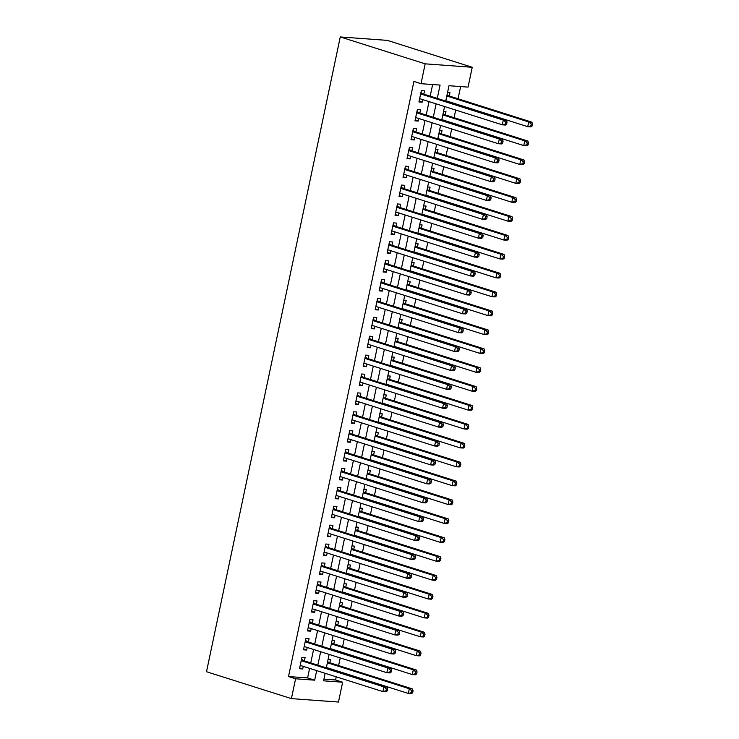 <?xml version="1.0" encoding="UTF-8"?>
<svg xmlns="http://www.w3.org/2000/svg" width="739" height="739" viewBox="0 0 739 739"><rect width="100%" height="100%" fill="white"/><g stroke="black" fill="none" stroke-linecap="round" stroke-linejoin="round"><path stroke-width="1.11" d="M323.931 679.123L335.571 679.972L342.647 682.217L338.471 702.05L291.406 698.623L206.504 671.723L340.273 36.95L387.338 40.377L472.239 67.277L468.055 87.11L448.979 85.724L445.737 101.086M335.571 679.972L336.236 676.813M338.61 665.553L340.217 657.922M342.591 646.662L344.198 639.032M346.573 627.762L348.18 620.141M350.554 608.871L352.161 601.25M354.535 589.981L356.143 582.36M358.517 571.09L360.124 563.46M362.498 552.199L364.105 544.569M366.479 533.309L368.087 525.678M370.461 514.409L372.068 506.788M374.442 495.518L376.049 487.897M378.423 476.627L380.031 469.006M382.405 457.737L384.012 450.106M386.386 438.846L387.993 431.216M390.368 419.955L391.975 412.325M394.349 401.055L395.956 393.434M398.33 382.165L399.938 374.544M402.312 363.274L403.919 355.653M406.293 344.383L407.9 336.753M410.274 325.493L411.882 317.862M414.256 306.602L415.863 298.972M418.237 287.702L419.844 280.081M422.218 268.811L423.826 261.19M426.2 249.921L427.807 242.3M430.181 231.03L431.788 223.4M434.162 212.139L435.77 204.509M438.144 193.248L439.751 185.618M442.125 174.349L443.733 166.728M446.107 155.458L447.714 147.837M450.088 136.567L451.695 128.946M454.069 117.677L455.677 110.046M458.051 98.786L460.619 86.565M304.394 660.915L305.096 657.608L301.909 657.377L299.526 668.712L302.704 668.943L303.249 666.366M308.375 642.025L309.078 638.718L305.891 638.487L303.507 649.821L306.685 650.052L307.23 647.475M312.357 623.134L313.059 619.827L309.872 619.596L307.489 630.93L310.666 631.161L311.211 628.584M316.338 604.243L317.04 600.936L313.853 600.705L311.47 612.04L314.648 612.271L315.193 609.693M320.32 585.343L321.022 582.046L317.835 581.805L315.451 593.149L318.629 593.38L319.174 590.794M324.301 566.453L325.003 563.146L321.816 562.915L319.433 574.249L322.61 574.48L323.155 571.903M328.282 547.562L328.984 544.255L325.797 544.024L323.414 555.359L326.592 555.589L327.137 553.012M332.264 528.671L332.966 525.364L329.779 525.133L327.395 536.468L330.573 536.699L331.118 534.121M336.245 509.781L336.947 506.474L333.76 506.243L331.377 517.577L334.555 517.808L335.1 515.231M340.226 490.89L340.919 487.583L337.741 487.352L335.358 498.686L338.536 498.917L339.081 496.34M344.208 471.99L344.901 468.692L341.723 468.452L339.34 479.796L342.517 480.027L343.062 477.44M348.189 453.099L348.882 449.792L345.704 449.561L343.321 460.896L346.499 461.136L347.044 458.549M352.17 434.209L352.863 430.902L349.686 430.671L347.302 442.005L350.48 442.236L351.025 439.659M356.152 415.318L356.845 412.011L353.667 411.78L351.284 423.114L354.461 423.345L355.006 420.768M360.133 396.427L360.826 393.12L357.648 392.889L355.265 404.224L358.443 404.455L358.988 401.877M364.115 377.537L364.807 374.23L361.63 373.999L359.246 385.333L362.424 385.564L362.969 382.987M368.096 358.646L368.789 355.339L365.611 355.108L363.228 366.442L366.405 366.673L366.95 364.096M372.077 339.746L372.77 336.439L369.592 336.208L367.209 347.542L370.387 347.783L370.932 345.196M376.059 320.855L376.751 317.548L373.574 317.317L371.19 328.652L374.368 328.883L374.913 326.305M380.04 301.965L380.733 298.658L377.555 298.427L375.172 309.761L378.35 309.992L378.895 307.415M384.021 283.074L384.714 279.767L381.536 279.536L379.144 290.87L382.331 291.101L382.876 288.524M388.003 264.183L388.696 260.876L385.518 260.645L383.125 271.98L386.312 272.211L386.857 269.633M391.984 245.293L392.677 241.986L389.499 241.755L387.107 253.089L390.294 253.32L390.839 250.743M395.965 226.393L396.658 223.086L393.481 222.855L391.088 234.189L394.275 234.429L394.811 231.843M399.947 207.502L400.64 204.195L397.462 203.964L395.069 215.298L398.256 215.529L398.792 212.952M403.928 188.611L404.621 185.304L401.443 185.073L399.051 196.408L402.238 196.639L402.773 194.061M407.91 169.721L408.602 166.414L405.425 166.183L403.032 177.517L406.219 177.748L406.755 175.171M411.891 150.83L412.584 147.523L409.406 147.292L407.013 158.626L410.2 158.857L410.736 156.28M415.872 131.939L416.565 128.632L413.387 128.401L410.995 139.736L414.182 139.967L414.718 137.389M419.854 113.039L420.546 109.732L417.369 109.501L414.976 120.845L418.163 121.076L418.699 118.489M449.275 96.005L449.968 92.698L447.548 92.523M445.294 114.896L445.986 111.589L443.566 111.413M441.312 133.787L442.005 130.48L439.585 130.304M437.331 152.677L438.024 149.37L435.604 149.195M433.35 171.577L434.042 168.27L431.622 168.086M429.368 190.468L430.061 187.161L427.641 186.985M425.387 209.359L426.08 206.052L423.659 205.876M421.406 228.249L422.098 224.942L419.678 224.767M417.424 247.14L418.117 243.833L415.697 243.658M413.443 266.031L414.136 262.724L411.715 262.548M409.461 284.921L410.154 281.624L407.734 281.439M405.48 303.821L406.173 300.514L403.753 300.339M401.499 322.712L402.192 319.405L399.771 319.23M397.517 341.603L398.21 338.296L395.79 338.12M393.536 360.493L394.229 357.186L391.809 357.011M389.555 379.384L390.247 376.077L387.827 375.902M385.573 398.275L386.266 394.977L383.846 394.792M381.592 417.175L382.285 413.868L379.864 413.692M377.611 436.065L378.303 432.758L375.883 432.583M373.629 454.956L374.322 451.649L371.902 451.474M369.648 473.847L370.341 470.54L367.92 470.364M365.666 492.737L366.359 489.43L363.939 489.255M361.685 511.628L362.378 508.33L359.958 508.146M357.704 530.528L358.397 527.221L355.976 527.046M353.722 549.419L354.415 546.112L351.995 545.936M349.741 568.309L350.434 565.002L348.014 564.827M345.76 587.2L346.452 583.893L344.032 583.718M341.778 606.091L342.471 602.784L340.051 602.608M337.797 624.982L338.49 621.675L336.069 621.499M333.816 643.881L334.508 640.574L332.088 640.399M328.107 659.29L330.527 659.465L329.834 662.772M437.266 98.407L440.074 85.068L420.999 83.683L413.923 81.438L288.515 676.545L307.59 677.931L309.604 668.379M310.749 662.929L313.585 649.489M314.731 644.038L317.567 630.598M318.712 625.148L321.548 611.707M322.694 606.257L325.529 592.807M326.675 587.357L329.511 573.917M330.656 568.467L333.492 555.026M334.638 549.576L337.474 536.135M338.619 530.685L341.455 517.245M342.6 511.794L345.436 498.354M346.582 492.904L349.418 479.454M350.563 474.004L353.399 460.563M354.544 455.113L357.38 441.673M358.526 436.222L361.362 422.782M362.507 417.332L365.343 403.891M366.489 398.441L369.324 385.001M370.47 379.55L373.306 366.101M374.451 360.65L377.287 347.21M378.433 341.76L381.269 328.319M382.414 322.869L385.25 309.429M386.395 303.978L389.231 290.538M390.377 285.088L393.213 271.647M394.358 266.197L397.194 252.747M398.339 247.297L401.175 233.857M402.321 228.406L405.157 214.966M406.302 209.516L409.138 196.075M410.284 190.625L413.11 177.184M414.265 171.734L417.092 158.294M418.246 152.844L421.073 139.403M422.228 133.953L425.054 120.503M426.209 115.053L429.036 101.612M430.19 96.162L432.638 84.532M423.835 94.149L424.528 90.842L421.35 90.611L418.958 101.945L422.145 102.176L422.68 99.599M291.406 698.623L295.591 678.781L314.666 680.176L316.68 670.624M288.515 676.545L295.591 678.781M420.999 83.683L425.174 63.84L340.273 36.95M325.151 673.303L323.571 680.822L342.647 682.217M444.592 106.536L441.756 119.986M440.61 125.436L437.774 138.877M436.629 144.327L433.793 157.767M432.648 163.217L429.812 176.658M428.666 182.108L425.83 195.549M424.685 200.999L421.849 214.439M420.703 219.889L417.868 233.339M416.722 238.789L413.886 252.23M412.741 257.68L409.905 271.121M408.759 276.571L405.923 290.011M404.778 295.461L401.942 308.902M400.797 314.352L397.961 327.793M396.815 333.243L393.979 346.693M392.834 352.143L389.998 365.583M388.853 371.033L386.017 384.474M384.871 389.924L382.035 403.365M380.89 408.815L378.054 422.255M376.908 427.705L374.073 441.146M372.927 446.596L370.091 460.037M368.946 465.487L366.11 478.937M364.964 484.387L362.128 497.827M360.983 503.277L358.147 516.718M357.002 522.168L354.166 535.609M353.02 541.059L350.184 554.499M349.039 559.95L346.212 573.39M345.058 578.84L342.231 592.29M341.076 597.74L338.25 611.181M337.095 616.631L334.268 630.071M333.113 635.522L330.287 648.962M329.132 654.412L326.305 667.853M472.239 67.277L425.174 63.84M317.825 665.174L320.661 651.724M321.807 646.274L324.643 632.833M325.788 627.383L328.624 613.943M329.77 608.493L332.605 595.052M333.751 589.602L336.587 576.161M337.732 570.711L340.568 557.271M341.714 551.821L344.55 538.38M345.695 532.93L348.531 519.48M349.676 514.03L352.512 500.589M353.658 495.139L356.494 481.699M357.639 476.249L360.475 462.808M361.62 457.358L364.456 443.917M365.602 438.467L368.438 425.027M369.583 419.576L372.419 406.127M373.564 400.677L376.4 387.236M377.546 381.786L380.382 368.345M381.527 362.895L384.363 349.455M385.509 344.004L388.344 330.564M389.49 325.114L392.326 311.673M393.471 306.223L396.307 292.773M397.453 287.323L400.289 273.883M401.434 268.433L404.261 254.992M405.415 249.542L408.242 236.101M409.397 230.651L412.223 217.211M413.378 211.76L416.205 198.32M417.359 192.87L420.186 179.42M421.341 173.97L424.168 160.529M425.322 155.079L428.149 141.639M429.304 136.188L432.13 122.748M433.285 117.298L436.112 103.857M307.59 677.931L314.666 680.176M419.115 101.225L422.145 102.176M415.133 120.115L418.163 121.076M411.152 139.006L414.182 139.967M407.171 157.897L410.2 158.857M403.189 176.787L406.219 177.748M399.208 195.678L402.238 196.639M395.226 214.578L398.256 215.529M391.245 233.469L394.275 234.429M387.264 252.359L390.294 253.32M383.282 271.25L386.312 272.211M379.301 290.141L382.331 291.101M375.32 309.031L378.35 309.992M371.338 327.931L374.368 328.883M367.357 346.822L370.387 347.783M363.376 365.713L366.405 366.673M359.394 384.603L362.424 385.564M355.413 403.494L358.443 404.455M351.431 422.385L354.461 423.345M347.45 441.285L350.48 442.236M343.469 460.175L346.499 461.136M339.487 479.066L342.517 480.027M335.506 497.957L338.536 498.917M331.525 516.847L334.555 517.808M327.543 535.738L330.573 536.699M323.562 554.638L326.592 555.589M319.581 573.529L322.61 574.48M315.599 592.419L318.629 593.38M311.618 611.31L314.648 612.271M307.636 630.201L310.666 631.161M303.655 649.091L306.685 650.052M299.674 667.982L302.704 668.943M506.658 124.143L507.056 122.258L505.79 122.166L505.384 124.05L506.658 124.143L505.476 125.048L502.298 124.817L419.66 98.638M505.384 124.05L502.298 124.817L503.287 120.097L506.474 120.328L422.699 93.788A1.94 1.469 -85.8 0 1 422.2 93.493L420.99 92.32M420.648 93.918L503.287 120.097L505.79 122.166M507.056 122.258L506.474 120.328M445.811 100.726L527.738 126.674L528.727 121.953L531.914 122.184L448.139 95.645A1.94 1.469 94.2 0 1 447.64 95.34L447.067 94.786M531.221 124.023L530.824 125.907L532.098 125.999L532.496 124.115L531.221 124.023L528.727 121.953L446.809 95.996M532.098 125.999L530.916 126.905L527.738 126.674L530.824 125.907M531.914 122.184L532.496 124.115M502.677 143.043L503.074 141.149L501.809 141.057L501.402 142.95L502.677 143.043L501.495 143.939L498.317 143.708L415.678 117.538M501.402 142.95L498.317 143.708L499.305 138.987L502.492 139.218L418.717 112.688A1.94 1.469 -85.8 0 1 418.219 112.383L417.008 111.21M416.667 112.808L499.305 138.987L501.809 141.057M503.074 141.149L502.492 139.218M498.696 161.933L499.093 160.04L497.827 159.947L497.421 161.841L498.696 161.933L497.513 162.839L494.336 162.608L411.697 136.429M497.421 161.841L494.336 162.608L495.333 157.878L498.511 158.109L414.736 131.579A1.94 1.469 -85.8 0 1 414.237 131.274L413.027 130.11M412.695 131.699L495.333 157.878L497.827 159.947M499.093 160.04L498.511 158.109M494.714 180.824L495.112 178.93L493.846 178.838L493.449 180.732L494.714 180.824L493.532 181.729L490.354 181.498L407.716 155.319M493.449 180.732L490.354 181.498L491.352 176.769L494.53 177L410.755 150.47A1.94 1.469 -85.8 0 1 410.256 150.165L409.046 149.001M408.713 150.599L491.352 176.769L493.846 178.838M495.112 178.93L494.53 177M490.733 199.715L491.13 197.83L489.865 197.738L489.467 199.622L490.733 199.715L489.551 200.62L486.373 200.389L403.734 174.21M489.467 199.622L486.373 200.389L487.37 195.669L490.548 195.9L406.773 169.36A1.94 1.469 -85.8 0 1 406.274 169.055L405.064 167.892M404.732 169.49L487.37 195.669L489.865 197.738M491.13 197.83L490.548 195.9M441.83 119.616L523.757 145.565L524.745 140.844L527.932 141.075L444.157 114.536A1.94 1.469 94.2 0 1 443.659 114.231L443.086 113.686M527.24 142.913L526.842 144.798L528.117 144.89L528.514 143.006L527.24 142.913L524.745 140.844L442.827 114.896M528.117 144.89L526.935 145.795L523.757 145.565L526.842 144.798M527.932 141.075L528.514 143.006M437.848 138.507L519.776 164.455L520.764 159.735L523.951 159.966L440.176 133.426A1.94 1.469 94.2 0 1 439.677 133.122L439.105 132.577M523.258 161.804L522.861 163.688L524.136 163.781L524.533 161.896L523.258 161.804L520.764 159.735L438.846 133.787M524.136 163.781L522.953 164.686L519.776 164.455L522.861 163.688M523.951 159.966L524.533 161.896M433.867 157.398L515.794 183.346L516.783 178.626L519.97 178.856L436.195 152.326A1.94 1.469 94.2 0 1 435.696 152.022L435.123 151.467M519.277 180.695L518.88 182.588L520.154 182.681L520.552 180.787L519.277 180.695L516.783 178.626L434.865 152.677M520.154 182.681L518.972 183.577L515.794 183.346L518.88 182.588M519.97 178.856L520.552 180.787M429.895 176.288L511.813 202.237L512.801 197.516L515.988 197.747L432.213 171.217A1.94 1.469 94.2 0 1 431.715 170.912L431.142 170.358M515.295 199.585L514.898 201.479L516.173 201.571L516.57 199.678L515.295 199.585L512.801 197.516L430.883 171.568M516.173 201.571L514.991 202.477L511.813 202.237L514.898 201.479M515.988 197.747L516.57 199.678M486.752 218.605L487.149 216.721L485.883 216.629L485.486 218.513L486.752 218.605L485.569 219.511L482.391 219.28L399.753 193.101M485.486 218.513L482.391 219.28L483.389 214.559L486.567 214.79L402.792 188.251A1.94 1.469 -85.8 0 1 402.293 187.946L401.083 186.782M400.75 188.38L483.389 214.559L485.883 216.629M487.149 216.721L486.567 214.79M425.913 195.188L507.832 221.137L508.82 216.407L512.007 216.638L428.232 190.108A1.94 1.469 94.2 0 1 427.733 189.803L427.16 189.249M511.314 218.476L510.917 220.37L512.192 220.462L512.589 218.568L511.314 218.476L508.82 216.407L426.902 190.459M512.192 220.462L511.009 221.367L507.832 221.137L510.917 220.37M512.007 216.638L512.589 218.568M482.77 237.496L483.167 235.612L481.902 235.519L481.505 237.404L482.77 237.496L481.588 238.401L478.41 238.17L395.771 211.991M481.505 237.404L478.41 238.17L479.408 233.45L482.585 233.681L398.811 207.142A1.94 1.469 -85.8 0 1 398.312 206.837L397.102 205.673M396.769 207.271L479.408 233.45L481.902 235.519M483.167 235.612L482.585 233.681M421.932 214.079L503.85 240.027L504.839 235.307L508.026 235.538L424.251 208.998A1.94 1.469 94.2 0 1 423.752 208.694L423.179 208.139M507.333 237.376L506.936 239.26L508.21 239.353L508.608 237.468L507.333 237.376L504.839 235.307L422.92 209.349M508.21 239.353L507.028 240.258L503.85 240.027L506.936 239.26M508.026 235.538L508.608 237.468M478.789 256.396L479.186 254.502L477.921 254.41L477.523 256.304L478.789 256.396L477.606 257.292L474.429 257.061L391.79 230.891M477.523 256.304L474.429 257.061L475.426 252.341L478.604 252.572L394.829 226.042A1.94 1.469 -85.8 0 1 394.33 225.737L393.12 224.564M392.788 226.162L475.426 252.341L477.921 254.41M479.186 254.502L478.604 252.572M417.951 232.97L499.869 258.918L500.857 254.198L504.044 254.428L420.269 227.889A1.94 1.469 94.2 0 1 419.77 227.584L419.198 227.03M503.361 256.267L502.954 258.151L504.229 258.244L504.626 256.359L503.361 256.267L500.857 254.198L418.939 228.249M504.229 258.244L503.047 259.149L499.869 258.918L502.954 258.151M504.044 254.428L504.626 256.359M474.808 275.287L475.205 273.393L473.939 273.301L473.542 275.194L474.808 275.287L473.625 276.192L470.447 275.961L387.809 249.782M473.542 275.194L470.447 275.961L471.445 271.231L474.623 271.462L390.848 244.932A1.94 1.469 -85.8 0 1 390.349 244.627L389.139 243.464M388.806 245.052L471.445 271.231L473.939 273.301M475.205 273.393L474.623 271.462M413.969 251.86L495.887 277.809L496.876 273.088L500.063 273.319L416.288 246.78A1.94 1.469 94.2 0 1 415.789 246.475L415.216 245.93M499.379 275.157L498.973 277.042L500.248 277.134L500.645 275.25L499.379 275.157L496.876 273.088L414.958 247.14M500.248 277.134L499.065 278.04L495.887 277.809L498.973 277.042M500.063 273.319L500.645 275.25M470.826 294.177L471.223 292.284L469.958 292.191L469.561 294.085L470.826 294.177L469.644 295.083L466.466 294.852L383.827 268.673M469.561 294.085L466.466 294.852L467.464 290.122L470.641 290.353L386.866 263.823A1.94 1.469 -85.8 0 1 386.368 263.518L385.158 262.354M384.825 263.952L467.464 290.122L469.958 292.191M471.223 292.284L470.641 290.353M409.988 270.751L491.906 296.699L492.895 291.979L496.081 292.21L412.307 265.68A1.94 1.469 94.2 0 1 411.808 265.375L411.235 264.821M495.398 294.048L494.991 295.942L496.266 296.034L496.663 294.14L495.398 294.048L492.895 291.979L410.976 266.031M496.266 296.034L495.084 296.93L491.906 296.699L494.991 295.942M496.081 292.21L496.663 294.14M466.845 313.068L467.242 311.184L465.976 311.091L465.579 312.976L466.845 313.068L465.662 313.973L462.485 313.742L379.846 287.563M465.579 312.976L462.485 313.742L463.482 309.022L466.66 309.253L382.885 282.714A1.94 1.469 -85.8 0 1 382.386 282.409L381.176 281.245M380.844 282.843L463.482 309.022L465.976 311.091M467.242 311.184L466.66 309.253M406.007 289.642L487.925 315.59L488.913 310.87L492.1 311.101L408.325 284.57A1.94 1.469 94.2 0 1 407.826 284.266L407.254 283.711M491.417 312.939L491.01 314.832L492.285 314.925L492.682 313.031L491.417 312.939L488.913 310.87L406.995 284.921M492.285 314.925L491.102 315.83L487.925 315.59L491.01 314.832M492.1 311.101L492.682 313.031M462.863 331.959L463.261 330.074L461.995 329.982L461.598 331.866L462.863 331.959L461.681 332.864L458.503 332.633L375.865 306.454M461.598 331.866L458.503 332.633L459.501 327.913L462.679 328.144L378.904 301.604A1.94 1.469 -85.8 0 1 378.405 301.3L377.195 300.136M376.862 301.734L459.501 327.913L461.995 329.982M463.261 330.074L462.679 328.144M402.025 308.542L483.943 334.49L484.932 329.76L488.119 329.991L404.344 303.461A1.94 1.469 94.2 0 1 403.845 303.156L403.272 302.602M487.435 331.829L487.029 333.723L488.303 333.816L488.701 331.922L487.435 331.829L484.932 329.76L403.014 303.812M488.303 333.816L487.121 334.721L483.943 334.49L487.029 333.723M488.119 329.991L488.701 331.922M458.882 350.849L459.279 348.965L458.014 348.873L457.617 350.757L458.882 350.849L457.7 351.755L454.522 351.524L371.883 325.345M457.617 350.757L454.522 351.524L455.52 346.803L458.697 347.034L374.922 320.495A1.94 1.469 -85.8 0 1 374.424 320.19L373.213 319.026M372.881 320.624L455.52 346.803L458.014 348.873M459.279 348.965L458.697 347.034M398.044 327.432L479.962 353.381L480.96 348.651L484.137 348.891L400.362 322.352A1.94 1.469 94.2 0 1 399.864 322.047L399.291 321.493M483.454 350.72L483.047 352.614L484.322 352.706L484.719 350.822L483.454 350.72L480.96 348.651L399.032 322.703M484.322 352.706L483.14 353.611L479.962 353.381L483.047 352.614M484.137 348.891L484.719 350.822M454.901 369.749L455.298 367.856L454.032 367.763L453.635 369.657L454.901 369.749L453.718 370.645L450.541 370.415L367.902 344.245M453.635 369.657L450.541 370.415L451.538 365.694L454.716 365.925L370.941 339.395A1.94 1.469 -85.8 0 1 370.442 339.09L369.232 337.917M368.9 339.515L451.538 365.694L454.032 367.763M455.298 367.856L454.716 365.925M394.063 346.323L475.981 372.271L476.978 367.551L480.156 367.782L396.381 341.242A1.94 1.469 94.2 0 1 395.882 340.938L395.31 340.383M479.472 369.62L479.075 371.505L480.341 371.597L480.738 369.712L479.472 369.62L476.978 367.551L395.051 341.603M480.341 371.597L479.158 372.502L475.981 372.271L479.075 371.505M480.156 367.782L480.738 369.712M450.919 388.64L451.317 386.746L450.051 386.654L449.654 388.548L450.919 388.64L449.737 389.545L446.559 389.305L363.921 363.135M449.654 388.548L446.559 389.305L447.557 384.585L450.735 384.816L366.96 358.286A1.94 1.469 -85.8 0 1 366.461 357.981L365.251 356.808M364.918 358.406L447.557 384.585L450.051 386.654M451.317 386.746L450.735 384.816M390.081 365.214L471.999 391.162L472.997 386.442L476.175 386.673L392.4 360.133A1.94 1.469 94.2 0 1 391.901 359.828L391.328 359.283M475.491 388.511L475.094 390.395L476.359 390.488L476.757 388.603L475.491 388.511L472.997 386.442L391.07 360.493M476.359 390.488L475.177 391.393L471.999 391.162L475.094 390.395M476.175 386.673L476.757 388.603M446.938 407.531L447.344 405.637L446.07 405.545L445.672 407.438L446.938 407.531L445.756 408.436L442.578 408.205L359.939 382.026M445.672 407.438L442.578 408.205L443.576 403.476L446.753 403.706L362.978 377.176A1.94 1.469 -85.8 0 1 362.479 376.872L361.269 375.708M360.937 377.306L443.576 403.476L446.07 405.545M447.344 405.637L446.753 403.706M386.1 384.104L468.018 410.053L469.016 405.332L472.193 405.563L388.418 379.024A1.94 1.469 94.2 0 1 387.92 378.728L387.347 378.174M471.51 407.401L471.112 409.286L472.378 409.388L472.775 407.494L471.51 407.401L469.016 405.332L387.088 379.384M472.378 409.388L471.196 410.284L468.018 410.053L471.112 409.286M472.193 405.563L472.775 407.494M442.957 426.421L443.363 424.537L442.088 424.445L441.691 426.329L442.957 426.421L441.774 427.327L438.596 427.096L355.958 400.917M441.691 426.329L438.596 427.096L439.594 422.375L442.772 422.606L358.997 396.067A1.94 1.469 -85.8 0 1 358.498 395.762L357.288 394.598M356.955 396.196L439.594 422.375L442.088 424.445M443.363 424.537L442.772 422.606M382.118 402.995L464.037 428.943L465.034 424.223L468.212 424.454L384.437 397.924A1.94 1.469 94.2 0 1 383.938 397.619L383.365 397.065M467.528 426.292L467.131 428.186L468.397 428.278L468.794 426.385L467.528 426.292L465.034 424.223L383.107 398.275M468.397 428.278L467.214 429.183L464.037 428.943L467.131 428.186M468.212 424.454L468.794 426.385M438.975 445.312L439.382 443.428L438.107 443.335L437.71 445.22L438.975 445.312L437.793 446.217L434.615 445.986L351.976 419.807M437.71 445.22L434.615 445.986L435.613 441.266L438.79 441.497L355.016 414.958A1.94 1.469 -85.8 0 1 354.517 414.653L353.307 413.489M352.974 415.087L435.613 441.266L438.107 443.335M439.382 443.428L438.79 441.497M378.137 421.886L460.055 447.843L461.053 443.114L464.231 443.345L380.456 416.814A1.94 1.469 94.2 0 1 379.957 416.51L379.384 415.955M463.547 445.183L463.15 447.077L464.415 447.169L464.813 445.275L463.547 445.183L461.053 443.114L379.125 417.166M464.415 447.169L463.233 448.074L460.055 447.843L463.15 447.077M464.231 443.345L464.813 445.275M434.994 464.203L435.4 462.318L434.126 462.226L433.728 464.11L434.994 464.203L433.811 465.108L430.634 464.877L347.995 438.698M433.728 464.11L430.634 464.877L431.631 460.157L434.809 460.388L351.034 433.848A1.94 1.469 -85.8 0 1 350.535 433.544L349.325 432.38M348.993 433.978L431.631 460.157L434.126 462.226M435.4 462.318L434.809 460.388M374.156 440.786L456.074 466.734L457.072 462.004L460.249 462.244L376.474 435.705A1.94 1.469 94.2 0 1 375.975 435.4L375.403 434.846M459.566 464.074L459.168 465.967L460.434 466.06L460.831 464.166L459.566 464.074L457.072 462.004L375.144 436.056M460.434 466.06L459.252 466.965L456.074 466.734L459.168 465.967M460.249 462.244L460.831 464.166M431.013 483.103L431.419 481.209L430.144 481.117L429.747 483.01L431.013 483.103L429.83 483.999L426.652 483.768L344.014 457.598M429.747 483.01L426.652 483.768L427.65 479.048L430.828 479.278L347.053 452.739A1.94 1.469 -85.8 0 1 346.554 452.444L345.344 451.27M345.011 452.868L427.65 479.048L430.144 481.117M431.419 481.209L430.828 479.278M370.174 459.676L452.092 485.625L453.09 480.904L456.268 481.135L372.493 454.596A1.94 1.469 94.2 0 1 371.994 454.291L371.421 453.737M455.584 482.973L455.187 484.858L456.453 484.95L456.85 483.066L455.584 482.973L453.09 480.904L371.172 454.956M456.453 484.95L455.27 485.856L452.092 485.625L455.187 484.858M456.268 481.135L456.85 483.066M427.031 501.993L427.438 500.1L426.163 500.007L425.766 501.901L427.031 501.993L425.849 502.899L422.671 502.659L340.032 476.489M425.766 501.901L422.671 502.659L423.669 497.938L426.846 498.169L343.081 471.639A1.94 1.469 -85.8 0 1 342.573 471.334L341.363 470.161M341.03 471.759L423.669 497.938L426.163 500.007M427.438 500.1L426.846 498.169M366.193 478.567L448.111 504.515L449.109 499.795L452.286 500.026L368.512 473.487A1.94 1.469 94.2 0 1 368.013 473.182L367.44 472.637M451.603 501.864L451.206 503.749L452.471 503.841L452.868 501.957L451.603 501.864L449.109 499.795L367.191 473.847M452.471 503.841L451.289 504.746L448.111 504.515L451.206 503.749M452.286 500.026L452.868 501.957M423.059 520.884L423.456 518.99L422.181 518.898L421.784 520.792L423.059 520.884L421.867 521.789L418.69 521.558L336.051 495.379M421.784 520.792L418.69 521.558L419.687 516.829L422.865 517.06L339.099 490.53A1.94 1.469 -85.8 0 1 338.591 490.225L337.381 489.061M337.049 490.659L419.687 516.829L422.181 518.898M423.456 518.99L422.865 517.06M362.212 497.458L444.13 523.406L445.127 518.686L448.305 518.917L364.53 492.377A1.94 1.469 94.2 0 1 364.031 492.082L363.459 491.527M447.622 520.755L447.224 522.639L448.49 522.732L448.887 520.847L447.622 520.755L445.127 518.686L363.209 492.737M448.49 522.732L447.307 523.637L444.13 523.406L447.224 522.639M448.305 518.917L448.887 520.847M419.078 539.775L419.475 537.89L418.2 537.789L417.803 539.682L419.078 539.775L417.886 540.68L414.708 540.449L332.07 514.27M417.803 539.682L414.708 540.449L415.706 535.72L418.884 535.96L335.118 509.42A1.94 1.469 -85.8 0 1 334.61 509.116L333.4 507.952M333.067 509.55L415.706 535.72L418.2 537.789M419.475 537.89L418.884 535.96M358.23 516.349L440.148 542.297L441.146 537.576L444.324 537.807L360.549 511.277A1.94 1.469 94.2 0 1 360.05 510.972L359.477 510.418M443.64 539.646L443.243 541.539L444.508 541.632L444.906 539.738L443.64 539.646L441.146 537.576L359.228 511.628M444.508 541.632L443.326 542.528L440.148 542.297L443.243 541.539M444.324 537.807L444.906 539.738M415.096 558.666L415.494 556.781L414.219 556.689L413.822 558.573L415.096 558.666L413.905 559.571L410.727 559.34L328.088 533.161M413.822 558.573L410.727 559.34L411.725 554.619L414.902 554.85L331.137 528.311A1.94 1.469 -85.8 0 1 330.629 528.006L329.418 526.842M329.086 528.44L411.725 554.619L414.219 556.689M415.494 556.781L414.902 554.85M354.249 535.239L436.167 561.197L437.165 556.467L440.342 556.698L356.567 530.168A1.94 1.469 94.2 0 1 356.069 529.863L355.496 529.309M439.659 558.536L439.262 560.43L440.527 560.522L440.924 558.629L439.659 558.536L437.165 556.467L355.247 530.519M440.527 560.522L439.345 561.428L436.167 561.197L439.262 560.43M440.342 556.698L440.924 558.629M411.115 577.556L411.512 575.672L410.237 575.579L409.84 577.464L411.115 577.556L409.923 578.461L406.746 578.231L324.107 552.051M409.84 577.464L406.746 578.231L407.743 573.51L410.921 573.741L327.155 547.202A1.94 1.469 -85.8 0 1 326.647 546.897L325.437 545.733M325.105 547.331L407.743 573.51L410.237 575.579M411.512 575.672L410.921 573.741M350.268 554.139L432.186 580.087L433.183 575.358L436.361 575.598L352.586 549.059A1.94 1.469 94.2 0 1 352.087 548.754L351.515 548.199M435.677 577.427L435.28 579.321L436.546 579.413L436.943 577.519L435.677 577.427L433.183 575.358L351.265 549.41M436.546 579.413L435.363 580.318L432.186 580.087L435.28 579.321M436.361 575.598L436.943 577.519M407.134 596.456L407.531 594.562L406.256 594.47L405.859 596.355L407.134 596.456L405.942 597.352L402.764 597.121L320.126 570.942M405.859 596.355L402.764 597.121L403.762 592.401L406.94 592.632L323.174 566.092A1.94 1.469 -85.8 0 1 322.675 565.797L321.456 564.624M321.123 566.222L403.762 592.401L406.256 594.47M407.531 594.562L406.94 592.632M346.286 573.03L428.204 598.978L429.202 594.258L432.38 594.489L348.605 567.949A1.94 1.469 94.2 0 1 348.106 567.644L347.533 567.09M431.696 596.327L431.299 598.211L432.564 598.304L432.971 596.419L431.696 596.327L429.202 594.258L347.284 568.3M432.564 598.304L431.382 599.209L428.204 598.978L431.299 598.211M432.38 594.489L432.971 596.419M403.152 615.347L403.549 613.453L402.275 613.361L401.877 615.254L403.152 615.347L401.961 616.252L398.783 616.012L316.144 589.842M401.877 615.254L398.783 616.012L399.781 611.292L402.958 611.522L319.193 584.992A1.94 1.469 -85.8 0 1 318.694 584.688L317.474 583.514M317.142 585.112L399.781 611.292L402.275 613.361M403.549 613.453L402.958 611.522M342.305 591.921L424.223 617.869L425.221 613.148L428.398 613.379L344.623 586.84A1.94 1.469 94.2 0 1 344.125 586.535L343.552 585.99M427.715 615.217L427.318 617.102L428.583 617.194L428.989 615.31L427.715 615.217L425.221 613.148L343.302 587.2M428.583 617.194L427.401 618.1L424.223 617.869L427.318 617.102M428.398 613.379L428.989 615.31M399.171 634.238L399.568 632.344L398.293 632.251L397.896 634.145L399.171 634.238L397.979 635.143L394.802 634.912L312.163 608.733M397.896 634.145L394.802 634.912L395.799 630.182L398.977 630.413L315.211 603.883A1.94 1.469 -85.8 0 1 314.712 603.578L313.493 602.414M313.16 604.012L395.799 630.182L398.293 632.251M399.568 632.344L398.977 630.413M338.323 610.811L420.242 636.759L421.239 632.039L424.417 632.27L340.642 605.731A1.94 1.469 94.2 0 1 340.143 605.435L339.57 604.881M423.733 634.108L423.336 635.993L424.602 636.085L425.008 634.201L423.733 634.108L421.239 632.039L339.321 606.091M424.602 636.085L423.419 636.99L420.242 636.759L423.336 635.993M424.417 632.27L425.008 634.201M395.189 653.128L395.587 651.235L394.312 651.142L393.915 653.036L395.189 653.128L393.998 654.033L390.82 653.803L308.181 627.623M393.915 653.036L390.82 653.803L391.818 649.073L394.995 649.313L311.23 622.774A1.94 1.469 -85.8 0 1 310.731 622.469L309.512 621.305M309.179 622.903L391.818 649.073L394.312 651.142M395.587 651.235L394.995 649.313M334.342 629.702L416.26 655.65L417.258 650.93L420.436 651.161L336.661 624.631A1.94 1.469 94.2 0 1 336.162 624.326L335.589 623.771M419.752 652.999L419.355 654.893L420.62 654.985L421.027 653.091L419.752 652.999L417.258 650.93L335.34 624.982M420.62 654.985L419.438 655.881L416.26 655.65L419.355 654.893M420.436 651.161L421.027 653.091M391.208 672.019L391.605 670.134L390.331 670.042L389.933 671.927L391.208 672.019L390.016 672.924L386.839 672.693L304.2 646.514M389.933 671.927L386.839 672.693L387.836 667.973L391.014 668.204L307.248 641.664A1.94 1.469 -85.8 0 1 306.75 641.36L305.53 640.196M305.198 641.794L387.836 667.973L390.331 670.042M391.605 670.134L391.014 668.204M330.361 648.593L412.279 674.55L413.277 669.82L416.454 670.051L332.679 643.521A1.94 1.469 94.2 0 1 332.18 643.216L331.608 642.662M415.771 671.89L415.373 673.783L416.639 673.876L417.045 671.982L415.771 671.89L413.277 669.82L331.358 643.872M416.639 673.876L415.457 674.781L412.279 674.55L415.373 673.783M416.454 670.051L417.045 671.982M387.227 690.91L387.624 689.025L386.349 688.933L385.952 690.817L387.227 690.91L386.035 691.815L382.857 691.584L300.219 665.405M385.952 690.817L382.857 691.584L383.855 686.864L387.033 687.094L303.267 660.555A1.94 1.469 -85.8 0 1 302.768 660.25L301.549 659.086M301.216 660.684L383.855 686.864L386.349 688.933M387.624 689.025L387.033 687.094M326.379 667.493L408.297 693.441L409.295 688.711L412.473 688.942L328.698 662.412A1.94 1.469 94.2 0 1 328.199 662.107L327.626 661.553M411.789 690.78L411.392 692.674L412.658 692.766L413.064 690.873L411.789 690.78L409.295 688.711L327.377 662.763M412.658 692.766L411.475 693.672L408.297 693.441L411.392 692.674M412.473 688.942L413.064 690.873M420.768 93.382L422.2 93.493M420.713 93.65L422.699 93.788M448.139 95.645L446.901 95.553M447.64 95.34L446.956 95.294M416.787 112.273L418.219 112.383M416.731 112.54L418.717 112.688M412.805 131.172L414.237 131.274M412.75 131.431L414.736 131.579M408.824 150.063L410.256 150.165M408.769 150.322L410.755 150.47M404.843 168.954L406.274 169.055M404.787 169.213L406.773 169.36M444.157 114.536L442.92 114.443M443.659 114.231L442.975 114.185M440.176 133.426L438.938 133.343M439.677 133.122L438.994 133.075M436.195 152.326L434.957 152.234M435.696 152.022L435.012 151.966M432.213 171.217L430.976 171.125M431.715 170.912L431.031 170.857M400.861 187.845L402.293 187.946M400.806 188.112L402.792 188.251M428.232 190.108L426.994 190.015M427.733 189.803L427.05 189.757M396.88 206.735L398.312 206.837M396.825 207.003L398.811 207.142M424.251 208.998L423.013 208.906M423.752 208.694L423.068 208.647M392.899 225.626L394.33 225.737M392.843 225.894L394.829 226.042M420.269 227.889L419.031 227.797M419.77 227.584L419.087 227.538M388.917 244.517L390.349 244.627M388.862 244.785L390.848 244.932M416.288 246.78L415.05 246.697M415.789 246.475L415.106 246.429M384.936 263.417L386.368 263.518M384.88 263.675L386.866 263.823M412.307 265.68L411.069 265.587M411.808 265.375L411.124 265.319M380.954 282.307L382.386 282.409M380.899 282.566L382.885 282.714M408.325 284.57L407.097 284.478M407.826 284.266L407.152 284.21M376.973 301.198L378.405 301.3M376.918 301.466L378.904 301.604M404.344 303.461L403.115 303.369M403.845 303.156L403.171 303.11M372.992 320.089L374.424 320.19M372.936 320.356L374.922 320.495M400.362 322.352L399.134 322.259M399.864 322.047L399.189 322.001M369.01 338.979L370.442 339.09M368.955 339.247L370.941 339.395M396.381 341.242L395.153 341.15M395.882 340.938L395.208 340.891M365.029 357.87L366.461 357.981M364.974 358.138L366.96 358.286M392.4 360.133L391.171 360.05M391.901 359.828L391.227 359.782M361.048 376.77L362.479 376.872M360.992 377.029L362.978 377.176M388.418 379.024L387.19 378.941M387.92 378.728L387.245 378.673M357.066 395.661L358.498 395.762M357.011 395.919L358.997 396.067M384.437 397.924L383.208 397.831M383.938 397.619L383.264 397.564M353.085 414.551L354.517 414.653M353.03 414.81L355.016 414.958M380.456 416.814L379.227 416.722M379.957 416.51L379.283 416.463M349.104 433.442L350.535 433.544M349.048 433.71L351.034 433.848M376.474 435.705L375.246 435.613M375.975 435.4L375.301 435.354M345.122 452.333L346.554 452.444M345.067 452.601L347.053 452.739M372.493 454.596L371.264 454.503M371.994 454.291L371.32 454.245M341.141 471.223L342.573 471.334M341.085 471.491L343.081 471.639M368.512 473.487L367.283 473.403M368.013 473.182L367.338 473.136M337.16 490.123L338.591 490.225M337.104 490.382L339.099 490.53M364.53 492.377L363.302 492.294M364.031 492.082L363.357 492.026M333.178 509.014L334.61 509.116M333.123 509.273L335.118 509.42M360.549 511.277L359.32 511.185M360.05 510.972L359.376 510.917M329.197 527.905L330.629 528.006M329.141 528.163L331.137 528.311M356.567 530.168L355.339 530.075M356.069 529.863L355.394 529.817M325.215 546.795L326.647 546.897M325.16 547.063L327.155 547.202M352.586 549.059L351.358 548.966M352.087 548.754L351.413 548.707M321.234 565.686L322.675 565.797M321.179 565.954L323.174 566.092M348.605 567.949L347.376 567.857M348.106 567.644L347.432 567.598M317.253 584.577L318.694 584.688M317.197 584.845L319.193 584.992M344.623 586.84L343.395 586.757M344.125 586.535L343.45 586.489M313.271 603.477L314.712 603.578M313.216 603.735L315.211 603.883M340.642 605.731L339.413 605.647M340.143 605.435L339.469 605.38M309.29 622.367L310.731 622.469M309.235 622.626L311.23 622.774M336.661 624.631L335.432 624.538M336.162 624.326L335.488 624.27M305.309 641.258L306.75 641.36M305.253 641.517L307.248 641.664M332.679 643.521L331.451 643.429M332.18 643.216L331.506 643.161M301.327 660.149L302.768 660.25M301.272 660.417L303.267 660.555M328.698 662.412L327.469 662.32M328.199 662.107L327.525 662.061"/></g></svg>

